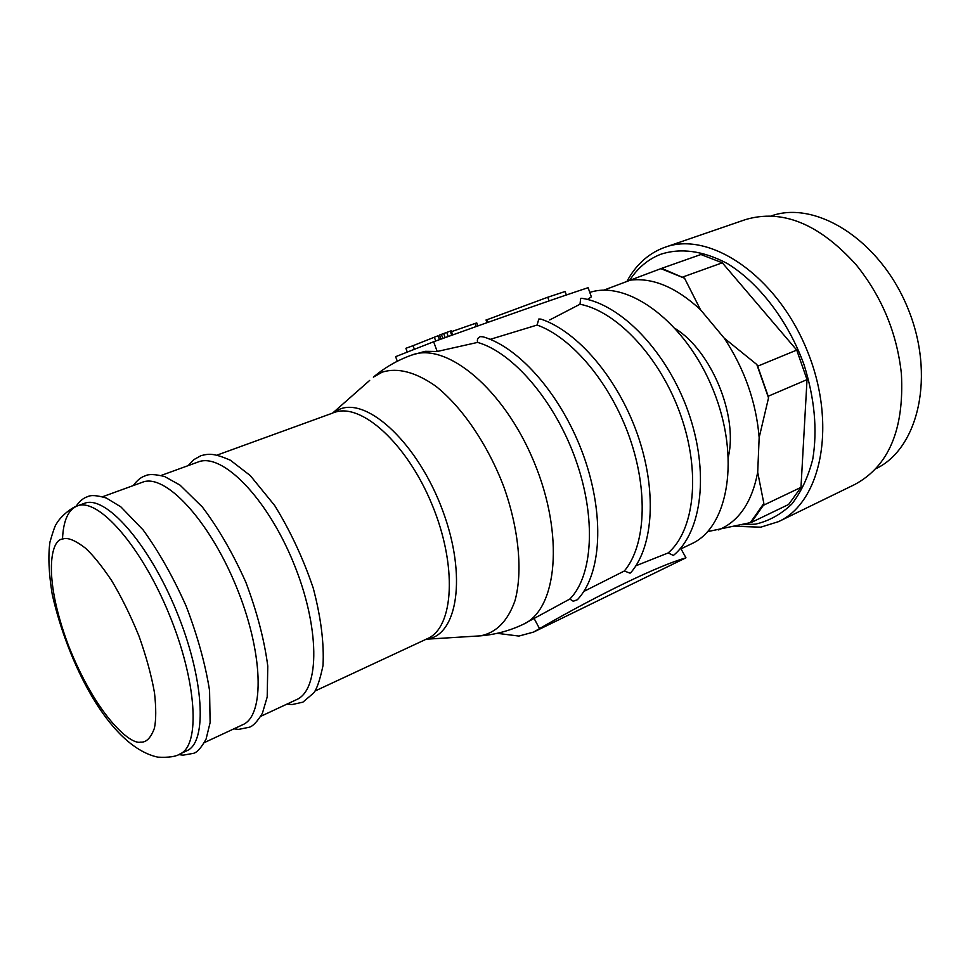 <?xml version="1.0" encoding="UTF-8"?>
<svg xmlns="http://www.w3.org/2000/svg" width="970" height="970" viewBox="0 0 970 970"><rect width="100%" height="100%" fill="white"/><g stroke="black" fill="none" stroke-linecap="round" stroke-linejoin="round"><path stroke-width="1.45" d="M84.257 503.394L84.475 503.321C105.33 494.676 148.386 542.836 176.188 610.469C204.246 677.994 207.701 742.329 186.773 750.792L179.911 753.993C176.006 756.648 168.622 757.703 157.77 757.146C108.519 746.269 67.367 661.588 52.222 594.343C48.767 573.161 48.015 555.725 49.955 542.048C53.083 531.245 55.169 525.291 56.224 524.188C61.086 515.216 73.514 506.619 77.248 505.952L77.357 505.903C98.019 497.331 140.965 545.698 168.841 613.501C196.971 681.219 200.644 745.627 179.911 753.993M142.275 482.296L142.517 482.211C164.851 473.081 208.744 519.556 235.94 585.734C263.391 651.791 265.065 715.557 242.742 724.711L204.379 742.596M198.013 462.035L198.256 461.95C221.948 452.359 266.58 497.258 293.183 562.03C320.064 626.693 320.1 689.864 296.493 699.661L260.797 716.296M626.984 281.312C635.532 265.477 647.329 254.443 662.401 248.235L665.032 247.265C709.519 230.617 776.291 275.31 806.64 349.333C837.486 423.15 821.832 501.963 778.583 521.617L760.771 527.171L734.933 526.286M629.639 280.306C637.581 268.096 647.814 259.463 660.34 254.407C680.697 247.653 703.044 250.709 727.391 263.561C759.073 283.046 787.967 320.658 803.9 364.32C814.594 398.137 817.552 429.698 812.799 458.992C808.265 476.888 801.256 491.923 791.787 504.073C781.165 514.282 769.064 520.975 755.521 524.152L741.177 524.782M580.678 298.421L581.794 298.275C621.43 304.313 667.008 351.892 688.179 411.632C709.349 471.347 702.365 531.608 673.374 555.458L668.209 552.912C694.459 530.408 700.995 472.657 680.722 415.245C660.619 357.809 617.187 311.346 579.999 304.24L580.678 298.421M533.658 632.052L685.96 557.798C658.339 565.789 601.145 593.131 539.514 628.596L533.658 632.052L518.901 636.065L497.198 633.325M490.226 339.342L537.113 325.047L538.799 319.021L540.981 319.106C577.635 331.376 617.453 377.985 637.217 433.626C656.908 489.292 653.865 545.467 631.106 572.3L630.051 573.161L624.316 571.003L583.855 591.433M539.514 628.596L534.094 618.448L569.826 599.036L573.221 601.242L577.405 599.715C601.655 574.119 604.807 515.276 583.71 456.07C562.527 396.863 520.344 347.709 483.145 336.832L480.392 336.626C477.786 337.608 476.864 339.536 477.628 342.398L437.191 351.479L433.638 341.743L395.627 356.681L397.3 361.24M771.089 216.007C815.649 199.771 879.814 239.857 907.556 307.563C935.783 375.075 918.711 448.783 875.704 468.789M665.032 247.265L745.13 219.705C782.123 208.586 819.213 223.694 856.377 265.052C881.96 296.929 896.971 333.171 901.397 373.802C904.319 429.334 888.762 466.243 854.728 484.515L778.583 521.617M722.31 262.797L700.898 254.516L661.649 268.35L684.553 278.22L700.486 309.709L724.238 338.166L756.83 364.526L757.667 366.187L796.734 350.085L722.31 262.797L682.941 276.959M807.028 379.622L768.191 396.245L768.531 397.894L759.158 437.579L757.703 472.293L763.851 503.394L763.366 505.309L751.338 522.442L788.646 504.461L800.977 487.376L807.028 379.622L796.734 350.085M751.338 522.442L707.724 531.596M763.366 505.309L800.977 487.376M603.607 290.236L661.649 268.35M605.777 290.224L608.323 288.405M757.703 472.293C751.968 502.242 738.897 521.448 718.515 529.911M724.238 338.166C744.596 369.158 756.248 402.295 759.158 437.579M629.966 280.185C652.652 277.384 676.151 287.229 700.486 309.709M728.458 456.458C737.83 415.099 711.483 351.419 675.617 328.794M750.489 522.442L763.851 503.394M768.531 397.894L756.83 364.526M757.667 366.187L768.191 396.245M684.553 278.22L660.885 268.654M681.001 548.838L691.549 543.794C728.494 527.316 740.619 457.209 713.229 390.025C686.251 322.671 628.293 279.566 589.796 292.431M587.529 299.439L591.373 296.856L588.111 287.69C560.054 296.881 500.29 317.76 433.638 341.743M685.96 557.798L680.722 548.329M579.999 304.24L549.735 319.93M635.908 565.777L668.209 552.912M534.094 618.448L523.206 624.34C557.265 609.463 564.564 535.161 534.106 462.132C504.048 388.934 446.37 341.525 411.765 355.068L407.606 356.62C395.069 361.58 383.671 368.418 373.377 377.136L382.313 372.104C397.724 367.387 415.475 372.031 435.554 386.012C461.926 406.769 487.607 444.321 503.782 486.697C518.962 529.293 522.866 571.766 515.021 600.6C507.819 621.03 496.3 632.779 480.465 635.847L475.506 636.15M411.765 355.068L425.2 351.31L437.191 351.479M477.846 325.932L476.755 322.913L475.118 323.459L476.221 326.502M475.118 323.459L451.523 331.643M452.711 334.892L451.22 330.806L450.213 331.146L451.705 335.256M450.213 331.146L446.746 332.407L448.237 336.493M446.746 332.407L441.362 334.371L442.841 338.433M441.362 334.371L439.531 335.05L440.998 339.1M435.724 340.991L434.354 337.22L438.064 335.753L439.483 339.645M434.354 337.22L413.05 345.684L414.384 349.309M413.05 345.684L405.896 348.291L407.291 352.098M566.359 294.989L565.11 291.497L547.759 297.232L549.081 300.918M547.759 297.232L486.055 320.076M537.113 325.047C571.936 337.402 610.53 383.223 629.53 437.373C648.615 491.511 645.523 546.025 624.316 571.003M569.826 599.036C592.925 575.901 596.526 517.956 575.659 459.562C554.901 401.156 513.082 352.486 477.628 342.398M369.667 380.422L332.601 413.111L339.997 409.061C368.418 397.518 418.325 444.43 442.587 510.353C467.273 576.168 457.476 636.284 426.194 639.218L480.453 635.847C495.415 634.61 509.662 630.779 523.206 624.34M426.254 639.181L427.443 638.636C453.875 627.42 457.513 565.813 432.026 504.558C406.854 443.181 360.731 401.98 334.044 412.577L333.765 412.674M62.71 539.053C67.488 537.137 75.126 540.217 85.615 548.268C93.338 555.519 101.995 566.25 111.562 580.472C121.395 596.877 130.526 615.392 138.965 636.029C146.325 656.775 151.502 675.726 154.509 692.895C156.17 708.003 156.146 719.764 154.436 728.155C150.847 737.952 146.227 742.62 140.577 742.135C130.271 744.996 96.163 715.436 68.458 645.559C42.207 575.368 51.18 539.053 62.71 539.053M62.504 539.114C63.268 520.781 68.179 509.723 77.248 505.952L84.366 503.357M443.666 333.522L445.145 337.608M486.964 319.542L487.971 322.331M332.674 413.075L217.28 455.027M286.89 704.135L292.164 704.547L302.895 702.159L313.662 692.992C316.826 689.185 319.942 680.031 323.01 665.529C324.186 643.231 320.937 617.441 313.262 588.184C303.161 558.393 290.297 530.832 274.668 505.503L250.284 475.591L230.46 460.277C213.424 452.808 208.586 453.717 200.899 455.706L193.854 459.634L188.168 465.612M233.879 728.846L238.693 729.379L249.338 727.233C252.988 726.178 257.329 721.559 262.373 713.35L267.199 696.994L267.781 666.099C264.325 639.885 257.014 611.937 245.846 582.267C232.885 553.288 218.371 528.189 202.318 506.958L179.983 485.097L164.597 476.525C155.103 474.184 148.665 473.942 145.282 475.821L145.245 475.833C141.183 477.034 137.17 480.283 133.205 485.606M178.674 754.551L182.966 755.193L193.576 753.326C197.237 752.332 201.408 747.567 206.089 739.055L210.114 722.589L209.569 690.567C205.385 664.207 197.601 636.09 186.191 606.214C173.157 577.005 158.801 551.591 143.136 529.959L120.886 506.886L106.324 498.022C97.109 495.294 90.792 494.87 87.385 496.761L87.349 496.773C83.323 498.01 79.528 501.223 75.987 506.425M161.117 475.458L198.135 461.999M102.614 496.725L142.396 482.26M439.495 335.074L440.962 339.112M486.031 319.991L487.001 322.671M314.971 691.052L427.443 638.636"/></g></svg>
